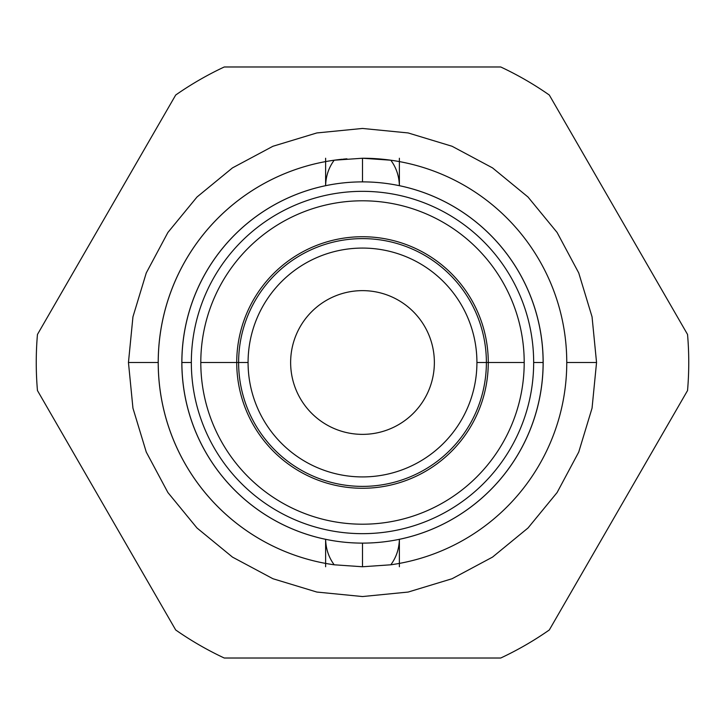 <?xml version="1.0" encoding="UTF-8"?>
<svg xmlns="http://www.w3.org/2000/svg" width="725" height="725" viewBox="0 0 725 725"><rect width="100%" height="100%" fill="white"/><g stroke="black" fill="none" stroke-linecap="round" stroke-linejoin="round"><path stroke-width="1.09" d="M687.545 334.461A326.25 326.25 0 0 1 687.545 390.539L549.305 629.971A326.25 326.25 0 0 1 500.739 658.019L224.261 658.019A326.25 326.25 0 0 1 175.695 629.971L37.455 390.539A326.25 326.25 0 0 1 37.455 334.461L175.695 95.029A326.25 326.25 0 0 1 224.261 66.981L500.739 66.981A326.25 326.25 0 0 1 549.305 95.029L687.545 334.461L549.305 95.029A326.25 326.25 0 0 0 500.739 66.981L224.261 66.981A326.25 326.25 0 0 0 175.695 95.029L37.455 334.461A326.25 326.25 0 0 0 37.455 390.539L175.695 629.971A326.25 326.25 0 0 0 224.261 658.019L500.739 658.019A326.25 326.25 0 0 0 549.305 629.971L687.545 390.539A326.25 326.25 0 0 0 687.545 334.461M290.634 362.5A71.866 71.866 0 0 0 362.5 434.366A71.866 71.866 0 0 0 434.366 362.5A71.866 71.866 0 0 0 362.5 290.634A71.866 71.866 0 0 0 290.634 362.5A71.866 71.866 0 0 1 362.5 290.634A71.866 71.866 0 0 1 434.366 362.5A71.866 71.866 0 0 1 362.5 434.366A71.866 71.866 0 0 1 290.634 362.5M337.95 159.718A204.26 204.26 0 0 1 342.236 159.246A204.26 204.26 0 0 0 158.24 362.5A204.26 204.26 0 0 1 334.198 160.207C328.751 167.529 325.897 176.021 325.616 185.682A180.616 180.616 0 0 0 325.616 539.318C325.897 548.97 328.751 557.462 334.198 564.793L362.5 566.76L362.5 543.116L362.5 566.76L390.802 564.793C396.249 557.471 399.103 548.979 399.384 539.318A180.616 180.616 0 0 0 399.384 185.682C399.103 176.021 396.249 167.529 390.802 160.207L362.5 158.24A204.26 204.26 0 0 1 566.76 362.5A204.26 204.26 0 0 0 390.802 160.207L362.5 158.24L334.198 160.207A204.26 204.26 0 0 0 334.198 564.793L362.5 566.76L390.802 564.793A204.26 204.26 0 0 0 566.76 362.5A204.26 204.26 0 0 1 390.802 564.793C396.249 557.471 399.103 548.979 399.384 539.318A180.616 180.616 0 0 0 399.384 185.682C399.103 176.021 396.249 167.529 390.802 160.207M387.05 159.718A204.26 204.26 0 0 0 382.764 159.246M382.039 159.174A204.26 204.26 0 0 0 378.06 158.829M377.861 158.82A204.26 204.26 0 0 0 374.716 158.603M373.049 158.512A204.26 204.26 0 0 0 367.82 158.313M346.94 158.829A204.26 204.26 0 0 0 343.188 159.156A204.26 204.26 0 0 1 346.94 158.829M486.384 362.5A123.884 123.884 0 0 0 362.5 238.616A123.884 123.884 0 0 0 238.616 362.5A123.884 123.884 0 0 0 362.5 486.384A123.884 123.884 0 0 0 486.384 362.5A123.884 123.884 0 0 1 362.5 486.384A123.884 123.884 0 0 1 238.616 362.5L248.077 362.5A114.423 114.423 0 0 0 362.5 476.923A114.423 114.423 0 0 0 476.923 362.5A114.423 114.423 0 0 0 362.5 248.077A114.423 114.423 0 0 0 248.077 362.5A114.423 114.423 0 0 0 362.5 476.923A114.423 114.423 0 0 0 476.923 362.5L486.384 362.5L476.923 362.5A114.423 114.423 0 0 0 362.5 248.077A114.423 114.423 0 0 0 248.077 362.5L238.616 362.5A123.884 123.884 0 0 1 362.5 238.616A123.884 123.884 0 0 1 486.384 362.5L524.202 362.5A161.702 161.702 0 0 0 362.5 200.798A161.702 161.702 0 0 0 200.798 362.5A161.702 161.702 0 0 0 362.5 524.202A161.702 161.702 0 0 0 524.202 362.5A161.702 161.702 0 0 0 362.5 200.798A161.702 161.702 0 0 0 200.798 362.5L236.731 362.5A125.769 125.769 0 0 1 362.5 236.731A125.769 125.769 0 0 1 488.269 362.5A125.769 125.769 0 0 0 362.5 236.731A125.769 125.769 0 0 0 236.731 362.5L200.798 362.5A161.702 161.702 0 0 0 362.5 524.202A161.702 161.702 0 0 0 524.202 362.5L488.269 362.5A125.769 125.769 0 0 1 362.5 488.269A125.769 125.769 0 0 1 236.731 362.5A125.769 125.769 0 0 0 362.5 488.269A125.769 125.769 0 0 0 488.269 362.5L486.384 362.5M362.5 158.24L362.5 181.884L362.5 158.24L334.198 160.207C328.751 167.529 325.897 176.021 325.616 185.682A180.616 180.616 0 0 0 325.616 539.318C325.897 548.97 328.751 557.462 334.198 564.793A204.26 204.26 0 0 1 158.24 362.5L128.452 362.5L158.24 362.5M566.76 362.5L596.548 362.5L566.76 362.5M543.116 362.5A180.616 180.616 0 0 0 362.5 181.884A180.616 180.616 0 0 0 181.884 362.5A180.616 180.616 0 0 0 362.5 543.116A180.616 180.616 0 0 0 543.116 362.5L533.663 362.5A171.163 171.163 0 0 1 362.5 533.663A171.163 171.163 0 0 1 191.337 362.5A171.163 171.163 0 0 1 362.5 191.337A171.163 171.163 0 0 1 533.663 362.5A171.163 171.163 0 0 0 362.5 191.337A171.163 171.163 0 0 0 191.337 362.5L181.884 362.5A180.616 180.616 0 0 1 362.5 181.884A180.616 180.616 0 0 1 543.116 362.5A180.616 180.616 0 0 1 362.5 543.116A180.616 180.616 0 0 1 181.884 362.5L191.337 362.5A171.163 171.163 0 0 0 362.5 533.663A171.163 171.163 0 0 0 533.663 362.5L543.116 362.5M236.731 362.5L238.616 362.5L236.731 362.5M500.739 658.019A326.25 326.25 0 0 0 549.305 629.971M224.261 66.981A326.25 326.25 0 0 0 175.695 95.029M399.384 539.318L399.384 566.76M325.616 539.318L325.616 566.76M596.548 362.5L592.053 408.157L578.731 452.065L557.108 492.529L527.999 527.999L492.538 557.099L452.074 578.731L408.166 592.053L362.509 596.548L316.843 592.053L272.935 578.731L232.48 557.108L197.01 528.008L167.901 492.538L146.269 452.074L132.947 408.166L128.452 362.5L132.947 316.843L146.269 272.935L167.892 232.471L197.001 197.01L232.462 167.901L272.926 146.269L316.834 132.947L362.491 128.452L408.157 132.947L452.065 146.269L492.529 167.892L527.99 197.001L557.099 232.462L578.731 272.926L592.053 316.834L596.548 362.5M399.384 185.682L399.384 158.24M325.616 185.682L325.616 158.24"/></g></svg>
